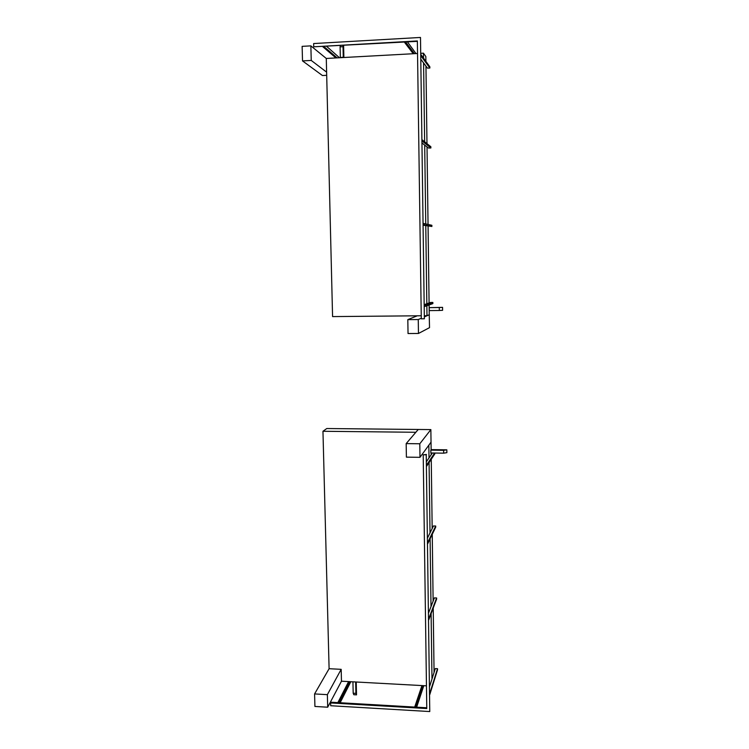 <?xml version="1.0" encoding="UTF-8"?>
<svg xmlns="http://www.w3.org/2000/svg" width="749" height="749" viewBox="0 0 749 749"><rect width="100%" height="100%" fill="white"/><g stroke="black" fill="none" stroke-linecap="round" stroke-linejoin="round"><path stroke-width="1.12" d="M424.365 318.784L421.284 318.812L417.362 40.942L313.728 46.803L313.644 43.554L420.489 37.45L424.365 318.784L420.489 37.45M417.362 41.345L313.728 46.803M337.106 57.87L323.989 46.616L322.763 46.691L335.936 57.935M339.466 57.739L326.742 46.466M414.431 53.666L405.602 42.01L404.338 42.084L413.233 53.731M416.013 53.582L407.456 41.907M421.05 59.527L427.482 68.14L429.86 68.019L429.842 66.783L420.985 54.621M421.004 55.941L429.86 68.019M422.202 143.162L428.531 148.049L430.881 147.965L430.862 146.748L422.155 139.82M422.174 141.102L430.881 147.965M423.335 225.243L431.883 226.479L431.864 225.29L423.307 223.399M423.325 224.663L431.883 226.479M424.449 306.641L432.866 303.607L432.856 302.437L430.535 302.465L424.421 304.581M424.43 305.405L432.856 302.437M426.855 305.779L426.986 315.722L429.233 314.749L429.111 304.965M426.986 315.722L424.571 315.741M421.238 315.769L332.575 316.593L326.283 58.459L417.539 53.497M429.083 302.971L428.072 226.226M428.044 224.447L427.024 146.888M426.977 143.658L425.956 66.09M425.891 61.362L425.835 56.521L423.457 53.17L420.966 53.31M423.457 53.17L423.522 58.104M423.588 62.907L424.646 141.795M424.692 145.081L425.75 223.932M425.778 225.749L426.827 303.748M340.102 46.859L340.336 57.458L343.257 57.299L343.023 46.691L340.102 46.859L340.364 45.698M343.023 46.691L343.285 45.53M343.875 57.504L343.613 45.511M439.335 310.489L442.603 310.301L442.575 307.362L429.243 307.642L429.28 310.592L439.335 310.489L439.298 307.539L442.575 307.362M439.298 307.539L429.243 307.642M326.611 72.138L311.238 60.435L302.521 60.912L322.435 75.527L326.695 75.312M302.521 60.912L302.128 46.354L310.863 45.867L326.283 58.459M310.863 45.867L311.238 60.435M418.466 333.474L408.036 333.539L407.821 319.636L418.26 319.542L418.466 333.474L429.523 327.65L429.233 314.749M417.268 315.806L407.821 319.636M418.26 319.542L421.275 318.241M424.589 316.808L429.355 314.749M429.767 711.55L330.702 705.736L330.637 702.946L426.78 708.545L423.204 454.783L426.237 454.821L429.767 711.55L426.237 454.821M426.771 707.777L331.021 702.216L330.637 702.946M426.481 454.484L423.204 454.783M349.708 681.646L338.997 702.674L337.855 702.609L348.622 681.59M340.149 702.74L350.813 681.712M416.641 707.187L423.803 685.672M421.949 685.578L414.693 707.075L415.864 707.14L423.063 685.635M429.776 694.613L437.538 669.775L437.519 668.698L435.309 668.585L429.664 686.29M429.757 693.48L437.519 668.698M428.746 619.854L436.639 599.06L436.62 597.974L434.383 597.88L428.653 612.691M428.737 618.702L436.62 597.974M427.707 543.727L435.721 527.137L435.703 526.023L433.446 525.967L427.623 537.773M427.688 542.548L435.703 526.023M426.64 466.196L434.785 453.96L434.776 453.042M426.621 464.998L434.626 453.042M426.574 461.496L432.351 453.014M356.224 682.002L356.515 694.866L355.906 693.359L353.191 693.209L352.929 681.824M356.515 694.866L353.809 694.716L353.191 693.209M355.653 681.974L355.906 693.359M443.651 453.173L430.862 452.986L430.825 450.14L443.623 450.318L443.651 453.173L446.872 452.677L446.835 449.821L443.623 450.318M446.835 449.821L431.19 449.606L430.825 450.14M426.462 685.822L341.469 681.206L341.179 669.334L329.101 668.707L322.959 431.274L415.845 432.276L418.242 429.477L406.173 443.605L419.796 443.773L419.992 457.33L406.398 457.133L406.173 443.605M429.008 457.911L428.84 445.178L431.031 442.163L430.862 429.598L326.77 428.531L322.959 431.274M429.074 462.536L430.02 532.914M430.104 538.765L431.012 606.596M431.106 613.637L431.986 679.006M419.992 457.33L431.031 442.163L431.134 449.7M431.171 452.995L431.199 454.709M431.255 459.259L432.173 528.56M432.248 534.318L433.128 601.138M433.222 608.066L434.064 672.471M430.862 429.598L419.796 443.773M327.369 694.66L327.697 707.206L314.926 706.457L314.58 693.93L327.369 694.66L341.179 669.334M341.469 681.206L327.697 707.206M329.101 668.707L314.58 693.93"/></g></svg>
